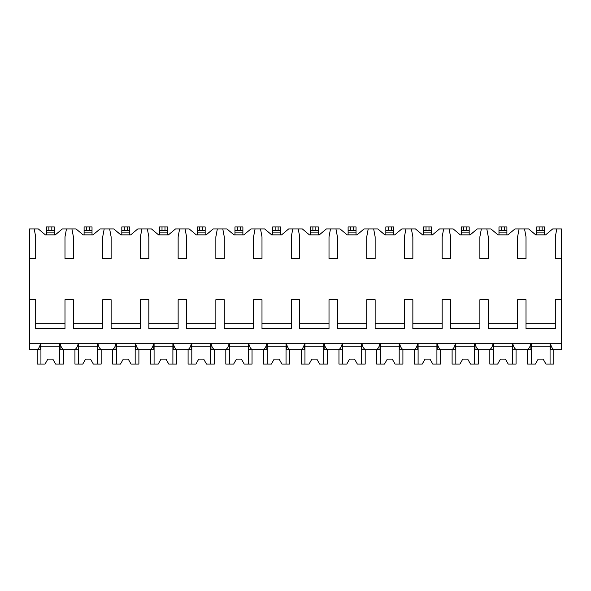 <?xml version="1.0" encoding="UTF-8"?>
<svg xmlns="http://www.w3.org/2000/svg" width="591" height="591" viewBox="0 0 591 591"><rect width="100%" height="100%" fill="white"/><g stroke="black" fill="none" stroke-linecap="round" stroke-linejoin="round"><path stroke-width="0.89" d="M29.55 258.622L35.689 258.622L35.689 236.843L34.204 228.924L29.55 228.924L29.55 349.702L36.317 349.702C38.319 349.399 39.737 347.257 40.565 343.268L40.565 349.702L34.995 349.702M29.55 299.711L35.689 299.711L35.689 328.714L64.988 328.714L64.988 299.711L73.402 299.711L73.402 328.714L102.708 328.714L102.708 299.711L111.123 299.711L111.123 328.714L140.422 328.714L140.422 299.711L148.836 299.711L148.836 328.714L178.142 328.714L178.142 299.711L186.557 299.711L186.557 328.714L215.855 328.714L215.855 299.711L224.27 299.711L224.27 328.714L253.576 328.714L253.576 299.711L261.99 299.711L261.99 328.714L291.289 328.714L291.289 299.711L299.711 299.711L299.711 328.714L329.01 328.714L329.01 299.711L337.424 299.711L337.424 328.714L366.73 328.714L366.73 299.711L375.145 299.711L375.145 328.714L404.443 328.714L404.443 299.711L412.858 299.711L412.858 328.714L442.164 328.714L442.164 299.711L450.578 299.711L450.578 328.714L479.877 328.714L479.877 299.711L488.292 299.711L488.292 328.714L517.598 328.714L517.598 299.711L526.012 299.711L526.012 328.714L555.311 328.714L555.311 299.711L561.45 299.711L561.45 349.702L554.683 349.702C552.681 349.399 551.263 347.257 550.435 343.268L550.435 349.702L556.005 349.702M34.204 228.924L38.312 228.924L45.389 234.863L55.288 234.863L62.365 228.924L76.025 228.924L83.109 234.863L93.009 234.863L100.086 228.924L113.745 228.924L120.823 234.863L130.722 234.863L137.799 228.924L151.466 228.924L158.543 234.863L168.442 234.863L175.52 228.924L189.179 228.924L196.256 234.863L206.156 234.863L213.233 228.924L226.9 228.924L233.977 234.863L243.876 234.863L250.953 228.924L264.613 228.924L271.69 234.863L281.589 234.863L288.667 228.924L302.333 228.924L309.411 234.863L319.31 234.863L326.387 228.924L340.047 228.924L347.124 234.863L357.023 234.863L364.1 228.924L377.767 228.924L384.844 234.863L394.744 234.863L401.821 228.924L415.48 228.924L422.558 234.863L432.457 234.863L439.534 228.924L453.201 228.924L460.278 234.863L470.177 234.863L477.255 228.924L490.914 228.924L497.991 234.863L507.891 234.863L514.975 228.924L528.635 228.924L535.712 234.863L545.611 234.863L552.688 228.924L556.796 228.924L555.311 236.843L555.311 258.622L561.45 258.622L561.45 299.711M29.55 343.268L561.45 343.268M64.988 323.765L35.689 323.765M555.311 323.765L526.012 323.765M517.598 323.765L488.292 323.765M479.877 323.765L450.578 323.765M442.164 323.765L412.858 323.765M404.443 323.765L375.145 323.765M366.73 323.765L337.424 323.765M329.01 323.765L299.711 323.765M291.289 323.765L261.99 323.765M253.576 323.765L224.27 323.765M215.855 323.765L186.557 323.765M178.142 323.765L148.836 323.765M140.422 323.765L111.123 323.765M102.708 323.765L73.402 323.765M525.318 349.702L530.888 349.702L530.888 343.268C530.061 347.257 528.642 349.399 526.64 349.702L516.962 349.702C514.96 349.399 513.542 347.257 512.715 343.268L512.715 349.702L518.285 349.702M487.597 349.702L493.175 349.702L493.175 343.268C492.34 347.257 490.929 349.399 488.92 349.702L479.249 349.702C477.247 349.399 475.829 347.257 474.994 343.268L474.994 349.702L480.572 349.702M449.884 349.702L455.454 349.702L455.454 343.268C454.627 347.257 453.208 349.399 451.206 349.702L441.529 349.702C439.527 349.399 438.108 347.257 437.281 343.268L437.281 349.702L442.851 349.702M412.163 349.702L417.741 349.702L417.741 343.268C416.906 347.257 415.495 349.399 413.486 349.702L403.816 349.702C401.814 349.399 400.395 347.257 399.56 343.268L399.56 349.702L405.138 349.702M374.45 349.702L380.02 349.702L380.02 343.268C379.193 347.257 377.775 349.399 375.773 349.702L366.095 349.702C364.093 349.399 362.675 347.257 361.847 343.268L361.847 349.702L367.417 349.702M336.73 349.702L342.307 349.702L342.307 343.268C341.472 347.257 340.054 349.399 338.052 349.702L328.382 349.702C326.372 349.399 324.961 347.257 324.127 343.268L324.127 349.702L329.704 349.702M299.016 349.702L304.587 349.702L304.587 343.268C303.759 347.257 302.341 349.399 300.339 349.702L290.661 349.702C288.659 349.399 287.241 347.257 286.413 343.268L286.413 349.702L291.984 349.702M261.296 349.702L266.873 349.702L266.873 343.268C266.039 347.257 264.62 349.399 262.618 349.702L252.948 349.702C250.939 349.399 249.528 347.257 248.693 343.268L248.693 349.702L254.27 349.702M223.583 349.702L229.153 349.702L229.153 343.268C228.325 347.257 226.907 349.399 224.905 349.702L215.227 349.702C213.225 349.399 211.807 347.257 210.98 343.268L210.98 349.702L216.55 349.702M185.862 349.702L191.44 349.702L191.44 343.268C190.605 347.257 189.186 349.399 187.184 349.702L177.514 349.702C175.505 349.399 174.094 347.257 173.259 343.268L173.259 349.702L178.837 349.702M148.149 349.702L153.719 349.702L153.719 343.268C152.892 347.257 151.473 349.399 149.471 349.702L139.794 349.702C137.792 349.399 136.373 347.257 135.546 343.268L135.546 349.702L141.116 349.702M110.428 349.702L116.006 349.702L116.006 343.268C115.171 347.257 113.753 349.399 111.751 349.702L102.08 349.702C100.071 349.399 98.66 347.257 97.825 343.268L97.825 349.702L103.403 349.702M72.715 349.702L78.285 349.702L78.285 343.268C77.458 347.257 76.04 349.399 74.038 349.702L64.36 349.702C62.358 349.399 60.939 347.257 60.112 343.268L60.112 349.702L65.682 349.702M556.796 228.924L561.45 228.924L561.45 258.622M519.083 228.924L517.598 236.843L517.598 258.622L526.012 258.622L526.012 236.843L524.527 228.924M481.362 228.924L479.877 236.843L479.877 258.622L488.292 258.622L488.292 236.843L486.807 228.924M443.649 228.924L442.164 236.843L442.164 258.622L450.578 258.622L450.578 236.843L449.094 228.924M405.928 228.924L404.443 236.843L404.443 258.622L412.858 258.622L412.858 236.843L411.373 228.924M368.215 228.924L366.73 236.843L366.73 258.622L375.145 258.622L375.145 236.843L373.66 228.924M330.495 228.924L329.01 236.843L329.01 258.622L337.424 258.622L337.424 236.843L335.939 228.924M292.774 228.924L291.289 236.843L291.289 258.622L299.711 258.622L299.711 236.843L298.226 228.924M255.061 228.924L253.576 236.843L253.576 258.622L261.99 258.622L261.99 236.843L260.505 228.924M217.34 228.924L215.855 236.843L215.855 258.622L224.27 258.622L224.27 236.843L222.785 228.924M179.627 228.924L178.142 236.843L178.142 258.622L186.557 258.622L186.557 236.843L185.072 228.924M141.906 228.924L140.422 236.843L140.422 258.622L148.836 258.622L148.836 236.843L147.351 228.924M104.193 228.924L102.708 236.843L102.708 258.622L111.123 258.622L111.123 236.843L109.638 228.924M66.473 228.924L64.988 236.843L64.988 258.622L73.402 258.622L73.402 236.843L71.917 228.924M539.177 230.409L536.702 230.409L536.702 226.944L544.621 226.944L544.621 230.409L539.177 230.409L539.177 226.944M536.702 234.863L536.702 230.409M544.621 230.409L544.621 234.863M501.456 230.409L498.981 230.409L498.981 226.944L506.901 226.944L506.901 230.409L501.456 230.409L501.456 226.944M498.981 234.863L498.981 230.409M506.901 230.409L506.901 234.863M463.743 230.409L461.268 230.409L461.268 226.944L469.188 226.944L469.188 230.409L463.743 230.409L463.743 226.944M461.268 234.863L461.268 230.409M469.188 230.409L469.188 234.863M426.022 230.409L423.548 230.409L423.548 226.944L431.467 226.944L431.467 230.409L426.022 230.409L426.022 226.944M423.548 234.863L423.548 230.409M431.467 230.409L431.467 234.863M388.309 230.409L385.834 230.409L385.834 226.944L393.754 226.944L393.754 230.409L388.309 230.409L388.309 226.944M385.834 234.863L385.834 230.409M393.754 230.409L393.754 234.863M350.589 230.409L348.114 230.409L348.114 226.944L356.033 226.944L356.033 230.409L350.589 230.409L350.589 226.944M348.114 234.863L348.114 230.409M356.033 230.409L356.033 234.863M312.875 230.409L310.401 230.409L310.401 226.944L318.32 226.944L318.32 230.409L312.875 230.409L312.875 226.944M310.401 230.409L310.401 226.944L310.401 232.884L318.32 232.884L318.32 230.409M310.401 234.863L310.401 232.884M318.32 234.863L318.32 232.884M275.155 230.409L272.68 230.409L272.68 226.944L280.599 226.944L280.599 230.409L275.155 230.409L275.155 226.944M272.68 234.863L272.68 230.409M280.599 230.409L280.599 234.863M237.442 230.409L234.967 230.409L234.967 226.944L242.886 226.944L242.886 230.409L237.442 230.409L237.442 226.944M234.967 234.863L234.967 230.409M242.886 230.409L242.886 234.863M205.166 230.409L205.166 226.944L205.166 230.409L197.246 230.409L197.246 226.944L205.166 226.944L205.166 234.863M197.246 230.409L197.246 226.944L197.246 232.884L205.166 232.884M197.246 234.863L197.246 232.884M167.452 230.409L167.452 226.944L167.452 230.409L159.533 230.409L159.533 226.944L167.452 226.944L167.452 234.863M159.533 230.409L159.533 226.944L159.533 232.884L167.452 232.884M159.533 234.863L159.533 232.884M129.732 230.409L129.732 226.944L129.732 230.409L121.812 230.409L121.812 226.944L129.732 226.944L129.732 234.863M121.812 234.863L121.812 230.409M92.019 230.409L92.019 226.944L92.019 230.409L84.099 230.409L84.099 226.944L92.019 226.944L92.019 234.863M84.099 230.409L84.099 226.944L84.099 232.884L92.019 232.884M84.099 234.863L84.099 232.884M54.298 230.409L54.298 226.944L54.298 230.409L46.379 230.409L46.379 226.944L54.298 226.944L54.298 234.863M46.379 230.409L46.379 226.944L46.379 232.884L54.298 232.884M46.379 234.863L46.379 232.884M512.345 343.268L512.345 364.056L516.061 364.056L516.061 349.702M493.537 343.268L493.537 364.056L489.828 364.056L489.828 349.702M493.537 364.056L497.666 364.056L500.466 359.106L505.416 359.106L508.216 364.056L512.345 364.056M512.345 346.237L493.537 346.237M500.466 359.106L505.416 359.106M474.632 343.268L474.632 364.056L478.341 364.056L478.341 349.702M455.824 343.268L455.824 364.056L452.108 364.056L452.108 349.702M455.824 364.056L459.953 364.056L462.753 359.106L467.703 359.106L470.502 364.056L474.632 364.056M474.632 346.237L455.824 346.237M462.753 359.106L467.703 359.106M436.912 343.268L436.912 364.056L440.627 364.056L440.627 349.702M418.103 343.268L418.103 364.056L414.394 364.056L414.394 349.702M418.103 364.056L422.233 364.056L425.032 359.106L429.982 359.106L432.782 364.056L436.912 364.056M436.912 346.237L418.103 346.237M425.032 359.106L429.982 359.106M399.198 343.268L399.198 364.056L402.907 364.056L402.907 349.702M380.39 343.268L380.39 364.056L376.674 364.056L376.674 349.702M380.39 364.056L384.519 364.056L387.319 359.106L392.269 359.106L395.069 364.056L399.198 364.056M399.198 346.237L380.39 346.237M387.319 359.106L392.269 359.106M361.478 343.268L361.478 364.056L365.194 364.056L365.194 349.702M342.669 343.268L342.669 364.056L338.961 364.056L338.961 349.702M342.669 364.056L346.799 364.056L349.599 359.106L354.548 359.106L357.348 364.056L361.478 364.056M361.478 346.237L342.669 346.237M349.599 359.106L354.548 359.106M323.765 343.268L323.765 364.056L327.473 364.056L327.473 349.702M304.956 343.268L304.956 364.056L301.24 364.056L301.24 349.702M304.956 364.056L309.086 364.056L311.885 359.106L316.835 359.106L319.635 364.056L323.765 364.056M323.765 346.237L304.956 346.237M311.885 359.106L316.835 359.106M286.044 343.268L286.044 364.056L289.76 364.056L289.76 349.702M267.235 343.268L267.235 364.056L263.527 364.056L263.527 349.702M267.235 364.056L271.365 364.056L274.165 359.106L279.115 359.106L281.914 364.056L286.044 364.056M286.044 346.237L267.235 346.237M274.165 359.106L279.115 359.106M248.331 343.268L248.331 364.056L252.039 364.056L252.039 349.702M229.522 343.268L229.522 364.056L225.806 364.056L225.806 349.702M229.522 364.056L233.652 364.056L236.452 359.106L241.401 359.106L244.201 364.056L248.331 364.056M248.331 346.237L229.522 346.237M236.452 359.106L241.401 359.106M210.61 343.268L210.61 364.056L214.326 364.056L214.326 349.702M191.802 343.268L191.802 364.056L188.093 364.056L188.093 349.702M191.802 364.056L195.931 364.056L198.731 359.106L203.681 359.106L206.481 364.056L210.61 364.056M210.61 346.237L191.802 346.237M198.731 359.106L203.681 359.106M172.897 343.268L172.897 364.056L176.606 364.056L176.606 349.702M154.088 343.268L154.088 364.056L150.373 364.056L150.373 349.702M154.088 364.056L158.218 364.056L161.018 359.106L165.968 359.106L168.767 364.056L172.897 364.056M172.897 346.237L154.088 346.237M161.018 359.106L165.968 359.106M135.176 343.268L135.176 364.056L138.892 364.056L138.892 349.702M116.368 343.268L116.368 364.056L112.659 364.056L112.659 349.702M116.368 364.056L120.498 364.056L123.297 359.106L128.247 359.106L131.047 364.056L135.176 364.056M135.176 346.237L116.368 346.237M123.297 359.106L128.247 359.106M97.463 343.268L97.463 364.056L101.172 364.056L101.172 349.702M78.655 343.268L78.655 364.056L74.939 364.056L74.939 349.702M78.655 364.056L82.784 364.056L85.584 359.106L90.534 359.106L93.334 364.056L97.463 364.056M97.463 346.237L78.655 346.237M85.584 359.106L90.534 359.106M59.743 343.268L59.743 364.056L63.459 364.056L63.459 349.702M40.934 343.268L40.934 364.056L37.226 364.056L37.226 349.702M40.934 364.056L45.064 364.056L47.864 359.106L52.813 359.106L55.613 364.056L59.743 364.056M59.743 346.237L40.934 346.237M47.864 359.106L52.813 359.106M550.066 343.268L550.066 364.056L553.774 364.056L553.774 349.702M531.257 343.268L531.257 364.056L527.541 364.056L527.541 349.702M531.257 364.056L535.387 364.056L538.187 359.106L543.136 359.106L545.936 364.056L550.066 364.056M550.066 346.237L531.257 346.237M538.187 359.106L543.136 359.106M536.702 232.884L544.621 232.884M542.146 226.944L542.146 230.409M498.981 232.884L506.901 232.884M504.426 226.944L504.426 230.409M461.268 232.884L469.188 232.884M466.713 226.944L466.713 230.409M423.548 232.884L431.467 232.884M428.992 226.944L428.992 230.409M385.834 232.884L393.754 232.884M391.279 226.944L391.279 230.409M348.114 232.884L356.033 232.884M353.558 226.944L353.558 230.409M315.845 226.944L315.845 230.409M272.68 232.884L280.599 232.884M278.125 226.944L278.125 230.409M234.967 232.884L242.886 232.884M240.411 226.944L240.411 230.409M199.721 226.944L199.721 230.409M202.691 226.944L202.691 230.409M162.008 226.944L162.008 230.409M164.978 226.944L164.978 230.409M124.287 226.944L124.287 230.409M121.812 232.884L129.732 232.884M127.257 226.944L127.257 230.409M86.574 226.944L86.574 230.409M89.544 226.944L89.544 230.409M48.854 226.944L48.854 230.409M51.823 226.944L51.823 230.409"/></g></svg>
